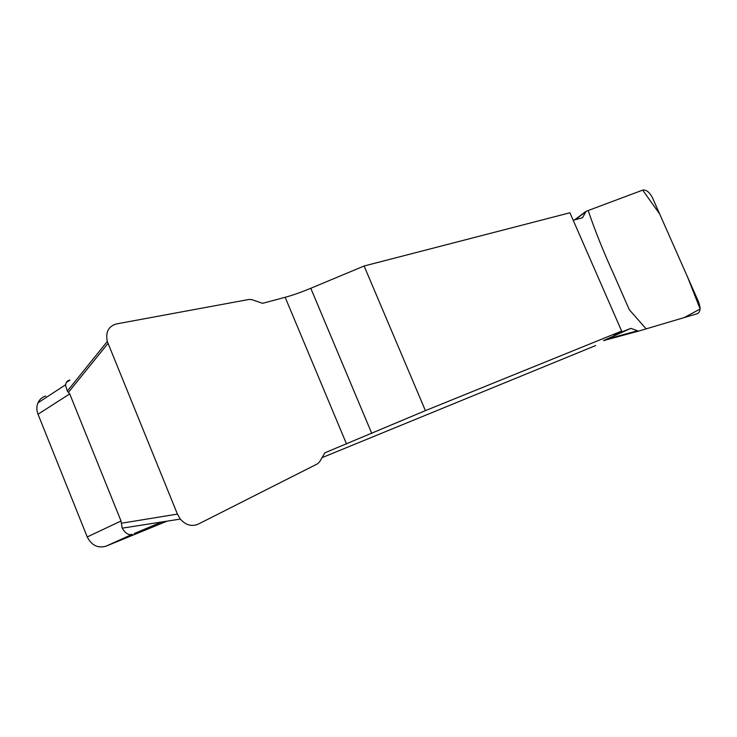 <?xml version="1.0" encoding="UTF-8"?>
<svg xmlns="http://www.w3.org/2000/svg" width="737" height="737" viewBox="0 0 737 737"><rect width="100%" height="100%" fill="white"/><g stroke="black" fill="none" stroke-linecap="round" stroke-linejoin="round"><path stroke-width="1.11" d="M425.406 410.638L364.115 266.002L310.784 288.278C301.295 292.221 292.755 295.224 285.155 297.287L262.565 303.331L252.054 299.701L249.106 299.434L116.547 323.912C108.505 326.233 105.419 332.074 107.289 341.443L177.424 514.094L180.325 519.078C185.77 525.186 191.74 526.881 198.216 524.145L317.527 463.822L319.572 461.859L324.879 452.804L425.406 410.638L621.641 331.079L614.022 335.013L630.909 328.361L638.463 331.143L697.349 313.686C700.491 312 700.869 308.002 698.473 301.7L652.696 198.225C649.647 192.237 646.321 189.529 642.719 190.109L586.155 211.279L582.488 217.765L573.193 220.252M161.808 521.971L134.226 533.524M66.302 382.494L69.951 380.108C67.647 380.264 66.155 381.923 65.455 385.082L67.371 391.144L69.729 393.899L121.015 521.004L122.149 528.051C125.308 533.348 128.671 535.44 132.227 534.325L106.091 546.145L167.106 521.142M322.023 457.668L595.671 345.552M603.539 340.558L630.909 328.361M364.115 266.002L569.922 212.772L621.641 331.079M106.091 546.145C97.883 548.494 91.6 545.426 87.242 536.932L38.02 414.24C36.491 410.251 36.472 406.455 37.956 402.853C39.54 399.399 42.129 397.114 45.731 396.009M637.035 330.941L606.625 339.167M638.564 331.116L603.446 340.614M585.077 212.33L575.136 219.727M642.682 190.128L659.67 213.988L687.63 277.186L700.15 309.006L684.194 317.583L646.146 328.868L629.278 309.687L614.326 275.583C603.732 252.386 595.008 230.699 588.172 210.524L642.682 190.128M69.729 393.899L38.02 414.24M87.242 536.932L121.015 521.004M310.784 288.278L371.78 433.457M346.537 443.996L285.155 297.287M618.279 332.811L618.536 333.391M121.356 523.242L177.424 514.094M107.98 343.433L68.504 392.241M65.842 384.603L37.956 402.853M638.463 331.143L603.879 340.485M585.436 211.768L574.547 219.884M107.206 341.553L67.399 390.96M180.04 519.124L122.324 528.143"/></g></svg>
